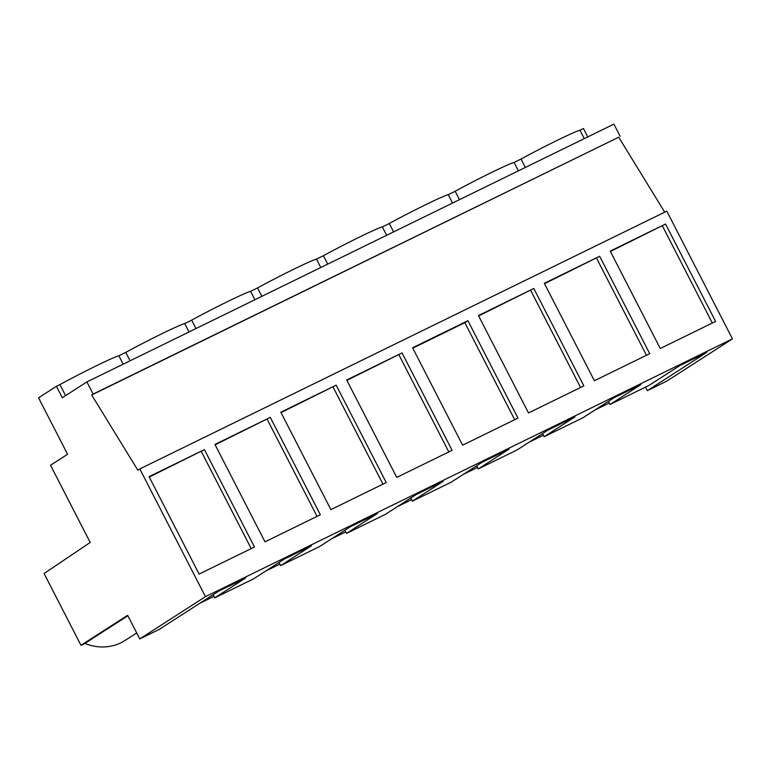 <?xml version="1.0" encoding="UTF-8"?>
<svg xmlns="http://www.w3.org/2000/svg" width="771" height="771" viewBox="0 0 771 771"><rect width="100%" height="100%" fill="white"/><g stroke="black" fill="none" stroke-linecap="round" stroke-linejoin="round"><path stroke-width="1.16" d="M80.974 645.327L127.639 615.297L139.773 638.918L205.443 596.658L139.802 468.932L137.845 470.185L91.701 394.993L93.146 394.068L86.901 381.915L62.306 397.74L56.437 386.31L38.55 397.817L67.569 454.273L50.52 465.241L90.207 542.456L44.082 573.528L80.974 645.327L84.926 643.39A48.631 44.284 -122.8 0 0 124.998 640.479L136.708 632.943M123.158 364.182L118.84 355.778L125.779 352.386A44.236 1.947 152.8 0 1 161.679 333.833A44.236 1.947 152.8 0 1 184.712 323.56L191.651 320.158A44.236 1.947 152.8 0 1 227.551 301.615A44.236 1.947 152.8 0 1 250.594 291.332L257.533 287.94A44.236 1.947 152.8 0 1 293.423 269.387A44.236 1.947 152.8 0 1 316.467 259.114L323.406 255.712A44.236 1.947 152.8 0 1 359.305 237.169A44.236 1.947 152.8 0 1 382.339 226.886L389.278 223.494A44.236 1.947 152.8 0 1 425.178 204.941A44.236 1.947 152.8 0 1 448.221 194.668L455.16 191.266A44.236 1.947 152.8 0 1 491.05 172.723A44.236 1.947 152.8 0 1 514.093 162.44L521.032 159.048A44.236 1.947 152.8 0 1 556.932 140.495A44.236 1.947 152.8 0 1 579.975 130.212L583.445 128.516L587.762 136.92M56.437 386.31L59.907 384.613A44.236 1.947 152.8 0 1 95.797 366.061A44.236 1.947 152.8 0 1 118.84 355.778M127.88 615.759L84.926 643.39M645.539 387.119L647.351 390.637L666.78 381.125L732.45 338.874L666.809 211.148L139.802 468.932M609.254 403.011L595.048 409.96M543.372 435.23L529.166 442.178M477.5 467.457L463.294 474.406M411.627 499.675L397.412 506.624M345.745 531.903L331.54 538.852M279.873 564.121L265.667 571.08M213.991 596.349L199.785 603.298M139.773 638.918L159.212 629.406L218.588 591.203L245.602 577.99L214.762 597.833L234.191 588.331L253.62 578.819L284.46 558.975L311.474 545.772L280.634 565.615L319.502 546.6L350.342 526.757L377.347 513.544L346.507 533.387L385.375 514.373L416.215 494.529L443.229 481.316L412.389 501.16L451.257 482.154L482.097 462.311L509.101 449.098L478.261 468.941L497.7 459.439L517.129 449.927L547.969 430.083L574.973 416.87L544.133 436.714L583.001 417.709L613.841 397.865L640.855 384.652L610.015 404.496L648.883 385.481L679.723 365.637L706.728 352.424L647.351 390.637M205.443 596.658L732.45 338.874M149.073 476.661L199.13 574.067L254.469 546.996L204.411 449.599L149.073 476.661M346.699 379.997L396.757 477.394L452.095 450.331L402.038 352.925L346.699 379.997M467.91 320.707L517.967 418.104L462.639 445.175L412.581 347.769L467.91 320.707L464.836 322.683L514.7 419.703M214.945 444.443L265.002 541.84L320.341 514.777L270.284 417.371L214.945 444.443M280.827 412.215L330.884 509.621L386.223 482.55L336.166 385.153L280.827 412.215M599.665 256.261L544.326 283.323L594.383 380.729L649.722 353.658L599.665 256.261L544.528 283.699M583.849 385.885L528.511 412.948L478.454 315.551L533.792 288.479L583.849 385.885M610.208 251.105L660.265 348.502L715.594 321.43L665.537 224.033L610.208 251.105M91.701 394.993L618.708 137.209L664.718 212.17M93.146 394.068L618.708 137.209M620.154 136.284L613.909 124.131L86.901 381.915M65.574 395.639L59.907 384.613M130.097 360.789L125.779 352.386M189.03 331.964L184.712 323.56M195.979 328.562L191.651 320.158M254.912 299.736L250.594 291.332M261.851 296.343L257.533 287.94M320.784 267.518L316.467 259.114M327.723 264.116L323.406 255.712M386.666 235.29L382.339 226.886M393.605 231.898L389.278 223.494M452.538 203.072L448.221 194.668M459.477 199.67L455.16 191.266M518.411 170.844L514.093 162.44M525.35 167.452L521.032 159.048M584.293 138.616L579.975 130.212M214.762 597.833L213.153 594.701M280.634 565.615L279.025 562.483M346.507 533.387L344.897 530.255M412.389 501.16L410.779 498.037M478.261 468.941L476.651 465.809M544.133 436.714L542.524 433.581M610.015 404.496L608.406 401.363M204.411 449.599L149.266 477.047M201.337 451.575L251.201 548.595M402.038 352.925L346.892 380.373M398.964 354.901L448.828 451.931M464.836 322.683L412.774 348.155M270.284 417.371L215.148 444.819M267.209 419.347L317.074 516.377M336.166 385.153L281.02 412.601M333.091 387.129L382.946 484.149M596.59 258.237L646.455 355.258M533.792 288.479L478.646 315.927M530.718 290.455L580.573 387.476M665.537 224.033L610.401 251.481M662.462 226.009L712.327 323.03"/></g></svg>
